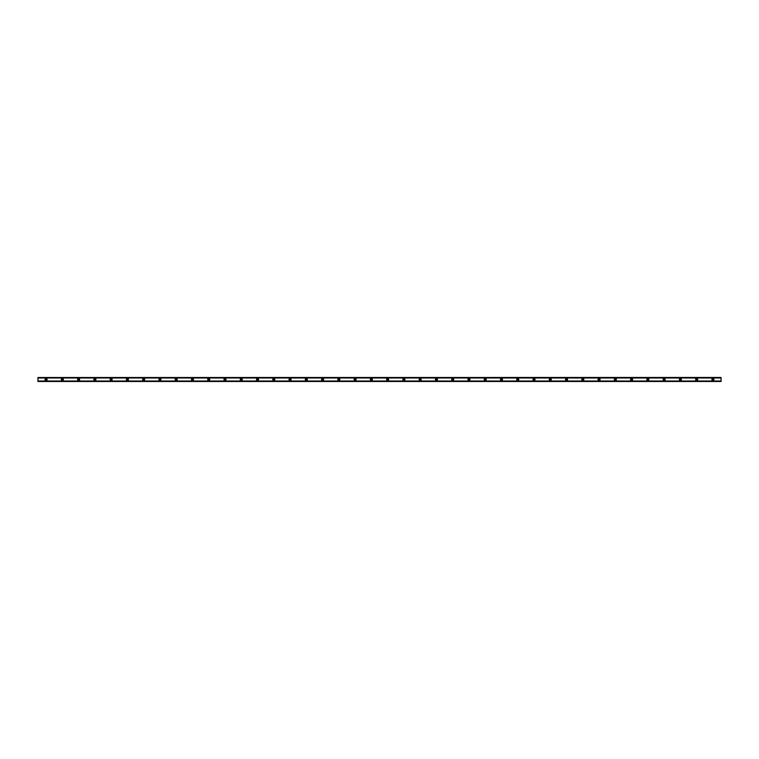 <?xml version="1.0" encoding="UTF-8"?>
<svg xmlns="http://www.w3.org/2000/svg" width="759" height="759" viewBox="0 0 759 759"><rect width="100%" height="100%" fill="white"/><g stroke="black" fill="none" stroke-linecap="round" stroke-linejoin="round"><path stroke-width="1.14" d="M46.081 380.107A0.607 0.607 0 0 1 45.474 379.5A0.607 0.607 0 0 1 46.081 378.893A0.607 0.607 0 0 1 46.688 379.5A0.607 0.607 0 0 1 46.081 380.107M712.919 380.107A0.607 0.607 0 0 1 712.312 379.5A0.607 0.607 0 0 1 712.919 378.893A0.607 0.607 0 0 1 713.526 379.5A0.607 0.607 0 0 1 712.919 380.107M696.658 380.107A0.607 0.607 0 0 1 696.041 379.5A0.607 0.607 0 0 1 696.658 378.893A0.607 0.607 0 0 1 697.265 379.5A0.607 0.607 0 0 1 696.658 380.107M680.387 380.107A0.607 0.607 0 0 1 679.779 379.5A0.607 0.607 0 0 1 680.387 378.893A0.607 0.607 0 0 1 681.003 379.5A0.607 0.607 0 0 1 680.387 380.107M664.125 380.107A0.607 0.607 0 0 1 663.518 379.5A0.607 0.607 0 0 1 664.125 378.893A0.607 0.607 0 0 1 664.732 379.5A0.607 0.607 0 0 1 664.125 380.107M647.863 380.107A0.607 0.607 0 0 1 647.247 379.5A0.607 0.607 0 0 1 647.863 378.893A0.607 0.607 0 0 1 648.471 379.5A0.607 0.607 0 0 1 647.863 380.107M631.592 380.107A0.607 0.607 0 0 1 630.985 379.5A0.607 0.607 0 0 1 631.592 378.893A0.607 0.607 0 0 1 632.209 379.5A0.607 0.607 0 0 1 631.592 380.107M615.331 380.107A0.607 0.607 0 0 1 614.724 379.5A0.607 0.607 0 0 1 615.331 378.893A0.607 0.607 0 0 1 615.938 379.5A0.607 0.607 0 0 1 615.331 380.107M599.069 380.107A0.607 0.607 0 0 1 598.462 379.5A0.607 0.607 0 0 1 599.069 378.893A0.607 0.607 0 0 1 599.676 379.5A0.607 0.607 0 0 1 599.069 380.107M582.808 380.107A0.607 0.607 0 0 1 582.191 379.5A0.607 0.607 0 0 1 582.808 378.893A0.607 0.607 0 0 1 583.415 379.5A0.607 0.607 0 0 1 582.808 380.107M566.537 380.107A0.607 0.607 0 0 1 565.929 379.5A0.607 0.607 0 0 1 566.537 378.893A0.607 0.607 0 0 1 567.153 379.5A0.607 0.607 0 0 1 566.537 380.107M550.275 380.107A0.607 0.607 0 0 1 549.668 379.5A0.607 0.607 0 0 1 550.275 378.893A0.607 0.607 0 0 1 550.882 379.5A0.607 0.607 0 0 1 550.275 380.107M534.013 380.107A0.607 0.607 0 0 1 533.397 379.5A0.607 0.607 0 0 1 534.013 378.893A0.607 0.607 0 0 1 534.621 379.5A0.607 0.607 0 0 1 534.013 380.107M517.742 380.107A0.607 0.607 0 0 1 517.135 379.5A0.607 0.607 0 0 1 517.742 378.893A0.607 0.607 0 0 1 518.359 379.5A0.607 0.607 0 0 1 517.742 380.107M501.481 380.107A0.607 0.607 0 0 1 500.874 379.5A0.607 0.607 0 0 1 501.481 378.893A0.607 0.607 0 0 1 502.088 379.5A0.607 0.607 0 0 1 501.481 380.107M485.219 380.107A0.607 0.607 0 0 1 484.612 379.5A0.607 0.607 0 0 1 485.219 378.893A0.607 0.607 0 0 1 485.826 379.5A0.607 0.607 0 0 1 485.219 380.107M468.958 380.107A0.607 0.607 0 0 1 468.341 379.5A0.607 0.607 0 0 1 468.958 378.893A0.607 0.607 0 0 1 469.565 379.5A0.607 0.607 0 0 1 468.958 380.107M452.687 380.107A0.607 0.607 0 0 1 452.079 379.5A0.607 0.607 0 0 1 452.687 378.893A0.607 0.607 0 0 1 453.303 379.5A0.607 0.607 0 0 1 452.687 380.107M436.425 380.107A0.607 0.607 0 0 1 435.818 379.5A0.607 0.607 0 0 1 436.425 378.893A0.607 0.607 0 0 1 437.032 379.5A0.607 0.607 0 0 1 436.425 380.107M420.163 380.107A0.607 0.607 0 0 1 419.547 379.5A0.607 0.607 0 0 1 420.163 378.893A0.607 0.607 0 0 1 420.771 379.5A0.607 0.607 0 0 1 420.163 380.107M403.892 380.107A0.607 0.607 0 0 1 403.285 379.5A0.607 0.607 0 0 1 403.892 378.893A0.607 0.607 0 0 1 404.509 379.5A0.607 0.607 0 0 1 403.892 380.107M387.631 380.107A0.607 0.607 0 0 1 387.024 379.5A0.607 0.607 0 0 1 387.631 378.893A0.607 0.607 0 0 1 388.238 379.5A0.607 0.607 0 0 1 387.631 380.107M371.369 380.107A0.607 0.607 0 0 1 370.762 379.5A0.607 0.607 0 0 1 371.369 378.893A0.607 0.607 0 0 1 371.976 379.5A0.607 0.607 0 0 1 371.369 380.107M355.108 380.107A0.607 0.607 0 0 1 354.491 379.5A0.607 0.607 0 0 1 355.108 378.893A0.607 0.607 0 0 1 355.715 379.5A0.607 0.607 0 0 1 355.108 380.107M338.837 380.107A0.607 0.607 0 0 1 338.229 379.5A0.607 0.607 0 0 1 338.837 378.893A0.607 0.607 0 0 1 339.453 379.5A0.607 0.607 0 0 1 338.837 380.107M322.575 380.107A0.607 0.607 0 0 1 321.968 379.5A0.607 0.607 0 0 1 322.575 378.893A0.607 0.607 0 0 1 323.182 379.5A0.607 0.607 0 0 1 322.575 380.107M306.313 380.107A0.607 0.607 0 0 1 305.697 379.5A0.607 0.607 0 0 1 306.313 378.893A0.607 0.607 0 0 1 306.921 379.5A0.607 0.607 0 0 1 306.313 380.107M290.042 380.107A0.607 0.607 0 0 1 289.435 379.5A0.607 0.607 0 0 1 290.042 378.893A0.607 0.607 0 0 1 290.659 379.5A0.607 0.607 0 0 1 290.042 380.107M273.781 380.107A0.607 0.607 0 0 1 273.174 379.5A0.607 0.607 0 0 1 273.781 378.893A0.607 0.607 0 0 1 274.388 379.5A0.607 0.607 0 0 1 273.781 380.107M257.519 380.107A0.607 0.607 0 0 1 256.912 379.5A0.607 0.607 0 0 1 257.519 378.893A0.607 0.607 0 0 1 258.126 379.5A0.607 0.607 0 0 1 257.519 380.107M241.258 380.107A0.607 0.607 0 0 1 240.641 379.5A0.607 0.607 0 0 1 241.258 378.893A0.607 0.607 0 0 1 241.865 379.5A0.607 0.607 0 0 1 241.258 380.107M224.987 380.107A0.607 0.607 0 0 1 224.379 379.5A0.607 0.607 0 0 1 224.987 378.893A0.607 0.607 0 0 1 225.603 379.5A0.607 0.607 0 0 1 224.987 380.107M208.725 380.107A0.607 0.607 0 0 1 208.118 379.5A0.607 0.607 0 0 1 208.725 378.893A0.607 0.607 0 0 1 209.332 379.5A0.607 0.607 0 0 1 208.725 380.107M192.463 380.107A0.607 0.607 0 0 1 191.847 379.5A0.607 0.607 0 0 1 192.463 378.893A0.607 0.607 0 0 1 193.071 379.5A0.607 0.607 0 0 1 192.463 380.107M176.192 380.107A0.607 0.607 0 0 1 175.585 379.5A0.607 0.607 0 0 1 176.192 378.893A0.607 0.607 0 0 1 176.809 379.5A0.607 0.607 0 0 1 176.192 380.107M159.931 380.107A0.607 0.607 0 0 1 159.324 379.5A0.607 0.607 0 0 1 159.931 378.893A0.607 0.607 0 0 1 160.538 379.5A0.607 0.607 0 0 1 159.931 380.107M143.669 380.107A0.607 0.607 0 0 1 143.062 379.5A0.607 0.607 0 0 1 143.669 378.893A0.607 0.607 0 0 1 144.276 379.5A0.607 0.607 0 0 1 143.669 380.107M127.408 380.107A0.607 0.607 0 0 1 126.791 379.5A0.607 0.607 0 0 1 127.408 378.893A0.607 0.607 0 0 1 128.015 379.5A0.607 0.607 0 0 1 127.408 380.107M111.137 380.107A0.607 0.607 0 0 1 110.529 379.5A0.607 0.607 0 0 1 111.137 378.893A0.607 0.607 0 0 1 111.753 379.5A0.607 0.607 0 0 1 111.137 380.107M94.875 380.107A0.607 0.607 0 0 1 94.268 379.5A0.607 0.607 0 0 1 94.875 378.893A0.607 0.607 0 0 1 95.482 379.5A0.607 0.607 0 0 1 94.875 380.107M78.613 380.107A0.607 0.607 0 0 1 77.997 379.5A0.607 0.607 0 0 1 78.613 378.893A0.607 0.607 0 0 1 79.221 379.5A0.607 0.607 0 0 1 78.613 380.107M62.342 380.107A0.607 0.607 0 0 1 61.735 379.5A0.607 0.607 0 0 1 62.342 378.893A0.607 0.607 0 0 1 62.959 379.5A0.607 0.607 0 0 1 62.342 380.107M46.081 378.485A1.015 1.015 0 0 0 45.066 379.5A1.015 1.015 0 0 0 46.081 380.515A1.015 1.015 0 0 0 47.096 379.5A1.015 1.015 0 0 0 46.081 378.485M712.919 378.485A1.015 1.015 0 0 0 711.904 379.5A1.015 1.015 0 0 0 712.919 380.515A1.015 1.015 0 0 0 713.934 379.5A1.015 1.015 0 0 0 712.919 378.485M696.658 378.485A1.015 1.015 0 0 0 695.633 379.5A1.015 1.015 0 0 0 696.658 380.515A1.015 1.015 0 0 0 697.673 379.5A1.015 1.015 0 0 0 696.658 378.485M680.387 378.485A1.015 1.015 0 0 0 679.371 379.5A1.015 1.015 0 0 0 680.387 380.515A1.015 1.015 0 0 0 681.402 379.5A1.015 1.015 0 0 0 680.387 378.485M664.125 378.485A1.015 1.015 0 0 0 663.11 379.5A1.015 1.015 0 0 0 664.125 380.515A1.015 1.015 0 0 0 665.14 379.5A1.015 1.015 0 0 0 664.125 378.485M647.863 378.485A1.015 1.015 0 0 0 646.848 379.5A1.015 1.015 0 0 0 647.863 380.515A1.015 1.015 0 0 0 648.879 379.5A1.015 1.015 0 0 0 647.863 378.485M631.592 378.485A1.015 1.015 0 0 0 630.577 379.5A1.015 1.015 0 0 0 631.592 380.515A1.015 1.015 0 0 0 632.617 379.5A1.015 1.015 0 0 0 631.592 378.485M615.331 378.485A1.015 1.015 0 0 0 614.316 379.5A1.015 1.015 0 0 0 615.331 380.515A1.015 1.015 0 0 0 616.346 379.5A1.015 1.015 0 0 0 615.331 378.485M599.069 378.485A1.015 1.015 0 0 0 598.054 379.5A1.015 1.015 0 0 0 599.069 380.515A1.015 1.015 0 0 0 600.084 379.5A1.015 1.015 0 0 0 599.069 378.485M582.808 378.485A1.015 1.015 0 0 0 581.783 379.5A1.015 1.015 0 0 0 582.808 380.515A1.015 1.015 0 0 0 583.823 379.5A1.015 1.015 0 0 0 582.808 378.485M566.537 378.485A1.015 1.015 0 0 0 565.521 379.5A1.015 1.015 0 0 0 566.537 380.515A1.015 1.015 0 0 0 567.552 379.5A1.015 1.015 0 0 0 566.537 378.485M550.275 378.485A1.015 1.015 0 0 0 549.26 379.5A1.015 1.015 0 0 0 550.275 380.515A1.015 1.015 0 0 0 551.29 379.5A1.015 1.015 0 0 0 550.275 378.485M534.013 378.485A1.015 1.015 0 0 0 532.998 379.5A1.015 1.015 0 0 0 534.013 380.515A1.015 1.015 0 0 0 535.029 379.5A1.015 1.015 0 0 0 534.013 378.485M517.742 378.485A1.015 1.015 0 0 0 516.727 379.5A1.015 1.015 0 0 0 517.742 380.515A1.015 1.015 0 0 0 518.767 379.5A1.015 1.015 0 0 0 517.742 378.485M501.481 378.485A1.015 1.015 0 0 0 500.466 379.5A1.015 1.015 0 0 0 501.481 380.515A1.015 1.015 0 0 0 502.496 379.5A1.015 1.015 0 0 0 501.481 378.485M485.219 378.485A1.015 1.015 0 0 0 484.204 379.5A1.015 1.015 0 0 0 485.219 380.515A1.015 1.015 0 0 0 486.234 379.5A1.015 1.015 0 0 0 485.219 378.485M468.958 378.485A1.015 1.015 0 0 0 467.933 379.5A1.015 1.015 0 0 0 468.958 380.515A1.015 1.015 0 0 0 469.973 379.5A1.015 1.015 0 0 0 468.958 378.485M452.687 378.485A1.015 1.015 0 0 0 451.671 379.5A1.015 1.015 0 0 0 452.687 380.515A1.015 1.015 0 0 0 453.702 379.5A1.015 1.015 0 0 0 452.687 378.485M436.425 378.485A1.015 1.015 0 0 0 435.41 379.5A1.015 1.015 0 0 0 436.425 380.515A1.015 1.015 0 0 0 437.44 379.5A1.015 1.015 0 0 0 436.425 378.485M420.163 378.485A1.015 1.015 0 0 0 419.148 379.5A1.015 1.015 0 0 0 420.163 380.515A1.015 1.015 0 0 0 421.179 379.5A1.015 1.015 0 0 0 420.163 378.485M403.892 378.485A1.015 1.015 0 0 0 402.877 379.5A1.015 1.015 0 0 0 403.892 380.515A1.015 1.015 0 0 0 404.917 379.5A1.015 1.015 0 0 0 403.892 378.485M387.631 378.485A1.015 1.015 0 0 0 386.616 379.5A1.015 1.015 0 0 0 387.631 380.515A1.015 1.015 0 0 0 388.646 379.5A1.015 1.015 0 0 0 387.631 378.485M371.369 378.485A1.015 1.015 0 0 0 370.354 379.5A1.015 1.015 0 0 0 371.369 380.515A1.015 1.015 0 0 0 372.384 379.5A1.015 1.015 0 0 0 371.369 378.485M355.108 378.485A1.015 1.015 0 0 0 354.083 379.5A1.015 1.015 0 0 0 355.108 380.515A1.015 1.015 0 0 0 356.123 379.5A1.015 1.015 0 0 0 355.108 378.485M338.837 378.485A1.015 1.015 0 0 0 337.821 379.5A1.015 1.015 0 0 0 338.837 380.515A1.015 1.015 0 0 0 339.852 379.5A1.015 1.015 0 0 0 338.837 378.485M322.575 378.485A1.015 1.015 0 0 0 321.56 379.5A1.015 1.015 0 0 0 322.575 380.515A1.015 1.015 0 0 0 323.59 379.5A1.015 1.015 0 0 0 322.575 378.485M306.313 378.485A1.015 1.015 0 0 0 305.298 379.5A1.015 1.015 0 0 0 306.313 380.515A1.015 1.015 0 0 0 307.329 379.5A1.015 1.015 0 0 0 306.313 378.485M290.042 378.485A1.015 1.015 0 0 0 289.027 379.5A1.015 1.015 0 0 0 290.042 380.515A1.015 1.015 0 0 0 291.067 379.5A1.015 1.015 0 0 0 290.042 378.485M273.781 378.485A1.015 1.015 0 0 0 272.766 379.5A1.015 1.015 0 0 0 273.781 380.515A1.015 1.015 0 0 0 274.796 379.5A1.015 1.015 0 0 0 273.781 378.485M257.519 378.485A1.015 1.015 0 0 0 256.504 379.5A1.015 1.015 0 0 0 257.519 380.515A1.015 1.015 0 0 0 258.534 379.5A1.015 1.015 0 0 0 257.519 378.485M241.258 378.485A1.015 1.015 0 0 0 240.233 379.5A1.015 1.015 0 0 0 241.258 380.515A1.015 1.015 0 0 0 242.273 379.5A1.015 1.015 0 0 0 241.258 378.485M224.987 378.485A1.015 1.015 0 0 0 223.971 379.5A1.015 1.015 0 0 0 224.987 380.515A1.015 1.015 0 0 0 226.002 379.5A1.015 1.015 0 0 0 224.987 378.485M208.725 378.485A1.015 1.015 0 0 0 207.71 379.5A1.015 1.015 0 0 0 208.725 380.515A1.015 1.015 0 0 0 209.74 379.5A1.015 1.015 0 0 0 208.725 378.485M192.463 378.485A1.015 1.015 0 0 0 191.448 379.5A1.015 1.015 0 0 0 192.463 380.515A1.015 1.015 0 0 0 193.479 379.5A1.015 1.015 0 0 0 192.463 378.485M176.192 378.485A1.015 1.015 0 0 0 175.177 379.5A1.015 1.015 0 0 0 176.192 380.515A1.015 1.015 0 0 0 177.217 379.5A1.015 1.015 0 0 0 176.192 378.485M159.931 378.485A1.015 1.015 0 0 0 158.916 379.5A1.015 1.015 0 0 0 159.931 380.515A1.015 1.015 0 0 0 160.946 379.5A1.015 1.015 0 0 0 159.931 378.485M143.669 378.485A1.015 1.015 0 0 0 142.654 379.5A1.015 1.015 0 0 0 143.669 380.515A1.015 1.015 0 0 0 144.684 379.5A1.015 1.015 0 0 0 143.669 378.485M127.408 378.485A1.015 1.015 0 0 0 126.383 379.5A1.015 1.015 0 0 0 127.408 380.515A1.015 1.015 0 0 0 128.423 379.5A1.015 1.015 0 0 0 127.408 378.485M111.137 378.485A1.015 1.015 0 0 0 110.121 379.5A1.015 1.015 0 0 0 111.137 380.515A1.015 1.015 0 0 0 112.152 379.5A1.015 1.015 0 0 0 111.137 378.485M94.875 378.485A1.015 1.015 0 0 0 93.86 379.5A1.015 1.015 0 0 0 94.875 380.515A1.015 1.015 0 0 0 95.89 379.5A1.015 1.015 0 0 0 94.875 378.485M78.613 378.485A1.015 1.015 0 0 0 77.598 379.5A1.015 1.015 0 0 0 78.613 380.515A1.015 1.015 0 0 0 79.629 379.5A1.015 1.015 0 0 0 78.613 378.485M62.342 378.485A1.015 1.015 0 0 0 61.327 379.5A1.015 1.015 0 0 0 62.342 380.515A1.015 1.015 0 0 0 63.367 379.5A1.015 1.015 0 0 0 62.342 378.485M37.95 381.407L721.05 381.075L37.95 381.075L37.95 377.944L721.05 377.925L37.95 377.925L721.05 377.944L721.05 381.407L37.95 381.473L721.05 381.407M721.05 381.473L37.95 381.473M37.95 377.527L721.05 377.47L37.95 377.925M37.95 377.593L721.05 377.527M721.05 381.018L37.95 381.018M37.95 377.982L721.05 377.982M37.95 381.075L721.05 381.075"/></g></svg>
